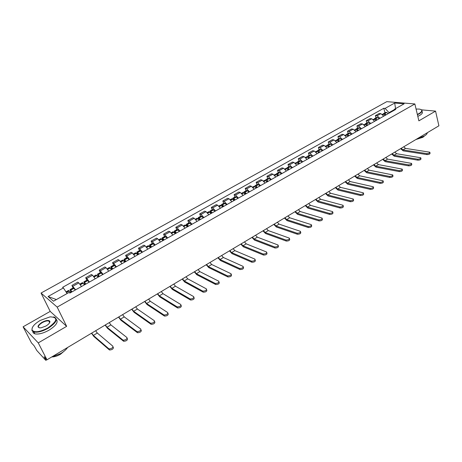 <?xml version="1.0" encoding="UTF-8"?>
<svg xmlns="http://www.w3.org/2000/svg" width="462" height="462" viewBox="0 0 462 462"><rect width="100%" height="100%" fill="white"/><g stroke="black" fill="none" stroke-linecap="round" stroke-linejoin="round"><path stroke-width="0.69" d="M23.1 326.796L38.259 342.896L46.98 359.8L438.9 125.803L435.556 111.117L418.878 120.848L414.859 103.956L386.781 101.652L41.049 293.041L50.196 311.4L23.1 326.796L31.497 342.937L34.113 345.784L36.856 350.56L45.657 360.204L45.443 359.251L46.113 358.853M38.259 342.896L66.644 326.339L57.167 307.103L414.859 103.956M46.98 359.8L44.109 356.676L45.443 359.251M435.556 111.117L421.511 109.846M383.807 116.129L380.867 113.652L379.204 113.479L375.369 115.627L377.027 115.8L379.966 118.295M375.947 117.827L375.369 115.627M374.688 121.263L371.754 118.757L370.108 118.572L366.216 120.749L367.862 120.94L370.795 123.464M366.811 122.961L366.216 120.749M365.442 126.478L362.514 123.937L360.874 123.735L356.93 125.941L358.564 126.149L361.492 128.707M357.542 128.165L356.93 125.941M356.063 131.762L353.135 129.193L351.513 128.973L347.511 131.214L349.128 131.439L352.056 134.026M348.134 133.449L347.511 131.214M346.546 137.127L343.624 134.523L342.013 134.292L337.953 136.561L339.553 136.804L342.481 139.42M338.594 138.802L337.953 136.561M336.89 142.573L333.968 139.934L332.374 139.686L328.257 141.99L329.845 142.244L332.761 144.901M328.915 144.242L328.257 141.99M327.09 148.094L324.174 145.42L322.597 145.155L318.416 147.494L319.987 147.771L322.898 150.456M319.092 149.757L318.416 147.494M317.14 153.702L314.229 150.993L312.67 150.71L308.425 153.084L309.979 153.378L312.889 156.098M309.118 155.353L308.425 153.084M307.045 159.396L304.14 156.647L302.598 156.347L298.29 158.755L299.826 159.067L302.726 161.827M299.001 161.036L298.29 158.755M296.795 165.171L293.896 162.393L292.371 162.07L287.999 164.518L289.512 164.847L292.411 167.642M288.727 166.805L287.999 164.518M286.388 171.038L283.495 168.22L281.987 167.879L277.547 170.363L279.048 170.709L281.935 173.545M278.297 172.661L277.547 170.363M275.82 176.992L272.938 174.139L271.448 173.776L266.938 176.299L268.422 176.669L271.304 179.539M267.712 178.609L266.938 176.299M265.09 183.039L262.214 180.145L260.747 179.764L256.167 182.328L257.623 182.715L260.499 185.626M256.959 184.644L256.167 182.328M254.192 189.183L251.322 186.25L249.873 185.845L245.224 188.45L246.662 188.86L249.526 191.811M246.038 190.777L245.224 188.45M243.122 195.426L240.257 192.446L238.837 192.025L234.113 194.669L235.528 195.103L238.386 198.094M234.944 197.003L234.113 194.669M231.872 201.761L229.025 198.747L227.622 198.302L222.823 200.987L224.214 201.438L227.061 204.475M223.677 203.332L222.823 200.987M220.449 208.206L217.608 205.145L216.228 204.678L211.353 207.403L212.722 207.883L215.558 210.961M212.231 209.76L211.353 207.403M208.836 214.749L206.006 211.648L204.649 211.151L199.7 213.923L201.039 214.426L203.863 217.55M200.6 216.291L199.7 213.923M197.037 221.402L194.219 218.255L192.885 217.735L187.855 220.553L189.172 221.079L191.984 224.249M188.779 222.927L187.855 220.553M185.043 228.159L182.236 224.965L180.931 224.422L175.814 227.287L177.108 227.841L179.909 231.058M176.767 229.672L175.814 227.287M172.846 235.031L170.056 231.791L168.78 231.225L163.577 234.136L164.842 234.713L167.625 237.976M164.553 236.532L163.577 234.136M160.453 242.019L157.675 238.733L156.427 238.138L151.138 241.095L152.373 241.701L155.145 245.01M152.142 243.503L151.138 241.095M147.846 249.128L145.08 245.79L143.867 245.166L138.49 248.175L139.691 248.81L142.446 252.165M139.518 250.589L138.49 248.175M135.025 256.352L132.276 252.962L131.093 252.31L125.624 255.37L126.796 256.035L129.539 259.448M126.68 257.796L125.624 255.37M121.991 263.698L119.26 260.262L118.105 259.58L112.543 262.693L113.681 263.386L116.407 266.845M113.629 265.13L112.543 262.693M108.726 271.177L106.012 267.683L104.891 266.972L99.232 270.137L100.341 270.859L103.043 274.376M100.346 272.586L99.232 270.137M95.23 278.782L92.539 275.237L91.453 274.492L85.695 277.714L86.764 278.471L89.449 282.039M86.839 280.168L85.695 277.714M81.497 286.521L78.823 282.917L77.772 282.143L71.916 285.424L75.618 289.836M73.094 287.89L71.916 285.424M394.202 109.708L389.016 112.63L389.143 113.121M389.016 112.63L385.094 108.391L394.698 103.026L404.117 103.811L394.438 109.257L393.774 110.51M56.404 299.561L48.048 296.506L53.488 301.201L69.057 292.434L69.866 293.075L395.772 109.384L394.438 109.257M48.048 296.506L63.381 287.947L67.111 293.532M385.094 108.391L383.807 108.27L62.601 287.335L63.381 287.947M41.049 293.041L57.167 307.103M50.196 311.4L66.644 326.339M384.956 112.768L383.807 108.27M394.698 103.026L395.559 108.628M426.755 153.609C428.817 153.528 429.839 153.055 429.822 152.194L405.503 148.383L402.951 149.913L426.755 153.609L426.986 154.591L403.187 150.86L400.618 148.66M429.908 152.552L430.058 153.176C430.07 154.037 429.048 154.51 426.986 154.591M386.134 114.813L384.586 113.652L383.552 113.56L383.177 113.993M383.552 113.56L385.649 112.382L386.688 112.468L388.236 113.629M382.288 114.27L383.662 114.172L385.21 115.338M384.13 114.449L385.499 115.171M403.719 146.806L405.503 148.383M401.166 148.331L402.951 149.913M417.66 159.194C419.744 159.113 420.778 158.628 420.749 157.744L396.61 153.713L394.017 155.261L417.66 159.194L417.902 160.175L394.259 156.214L391.689 153.99M420.842 158.12L420.992 158.732C421.015 159.615 419.987 160.1 417.902 160.175M377.073 119.924L375.531 118.74L374.503 118.642L374.128 119.092M374.503 118.642L376.628 117.446L377.662 117.544L379.204 118.722M373.169 119.392L374.595 119.265L376.137 120.449M375.052 119.548L376.449 120.276M394.819 152.119L396.61 153.713M392.232 153.667L394.017 155.261M408.431 164.853C410.545 164.778 411.578 164.287 411.544 163.381L387.583 159.119L384.956 160.689L408.431 164.853L408.679 165.846L385.21 161.648L382.64 159.396M411.642 163.773L411.786 164.368C411.827 165.275 410.793 165.766 408.679 165.846M367.885 125.104L366.343 123.903L365.321 123.799L364.951 124.261M365.321 123.799L367.481 122.586L368.503 122.69L370.045 123.885M363.917 124.584L365.39 124.44L366.932 125.641M365.846 124.723L367.267 125.45M385.799 157.507L387.583 159.119M383.171 159.072L384.956 160.689M399.07 170.605C401.201 170.53 402.246 170.028 402.194 169.098L378.43 164.605L375.762 166.199L399.07 170.605L399.324 171.598L376.022 167.157L373.458 164.876M402.304 169.508L402.448 170.091C402.5 171.021 401.455 171.523 399.324 171.598M358.558 130.359L357.022 129.146L356.011 129.025L355.642 129.51M356.011 129.025L358.2 127.795L359.217 127.91L360.753 129.123M354.533 129.857L356.058 129.683L357.594 130.902M356.508 129.972L357.952 130.7M376.646 162.97L378.43 164.605M373.983 164.564L375.762 166.199M389.558 176.438C391.724 176.368 392.769 175.855 392.712 174.902L369.144 170.166L366.435 171.789L389.558 176.438L389.824 177.437L366.701 172.753L364.137 170.438M392.821 175.329L392.971 175.895C393.029 176.854 391.984 177.368 389.824 177.437M349.099 135.689L347.563 134.459L346.564 134.332L346.194 134.835M346.564 134.332L348.787 133.085L349.792 133.206L351.328 134.436M345.01 135.199L346.587 135.008L348.123 136.238M347.043 135.302L348.504 136.024M367.359 168.514L369.144 170.166M364.657 170.132L366.435 171.789M379.908 182.363C382.097 182.294 383.154 181.768 383.079 180.792L359.719 175.814L356.976 177.454L379.908 182.363L380.18 183.362L357.247 178.424L354.689 176.08M383.194 181.237L383.344 181.791C383.42 182.773 382.363 183.298 380.18 183.362M339.501 141.101L337.97 139.853L336.977 139.715L336.613 140.234M336.977 139.715L339.235 138.444L340.228 138.583L341.759 139.824M335.348 140.627L336.977 140.408L338.507 141.661M337.433 140.714L338.912 141.43M357.94 174.139L359.719 175.814M355.197 175.779L356.976 177.454M417.348 114.42L419.057 113.554C422.563 111.284 422.666 109.794 419.369 109.084L416.066 109.044M421.078 109.604L421.598 109.91C422.672 110.909 421.898 112.202 419.282 113.796L417.423 114.732M416.591 111.244L416.811 112.174M427.252 132.756C427.263 133.726 426.351 134.765 424.514 135.892L417.613 138.513M424.618 135.828L422.909 137.289L415.916 139.524M421.973 111.521C423.053 112.532 422.28 113.831 419.669 115.425L417.81 116.36M40.148 320.461C34.286 324.018 31.589 327.212 32.057 330.03C34.367 332.848 39.634 332.161 47.852 327.962C57.594 320.923 58.351 317.221 50.127 316.851L40.148 320.461M53.644 316.915L54.279 317.065C58.177 319.242 56.11 322.99 48.077 328.315C42.308 331.462 37.584 332.686 33.905 331.987L31.895 330.428L32.265 327.731M42.03 322.297C46.125 320.218 48.741 319.895 49.879 321.315C50.11 322.69 48.781 324.266 45.888 326.051L40.945 327.87C36.717 327.685 37.076 325.826 42.03 322.297M49.63 322.719L49.711 321.708L48.805 320.974C47.112 320.634 44.929 321.188 42.256 322.638C38.479 325.098 37.514 326.853 39.351 327.899L39.403 327.91M67.614 347.476C66.181 349.59 63.906 351.599 60.793 353.494L51.484 357.109M65.234 350.208L60.58 354.187C57.64 355.89 54.914 356.808 52.385 356.93M56.341 319.444C58.524 322.054 56.087 325.635 49.018 330.174C43.255 333.327 38.537 334.546 34.864 333.841L33.252 332.935L32.698 331.445M49.359 322.078L49.884 322.101M370.108 188.375C372.32 188.311 373.388 187.774 373.296 186.769L350.156 181.543L347.372 183.212L370.108 188.375L370.385 189.38L347.655 184.182L345.097 181.809M373.423 187.237L373.573 187.78C373.66 188.785 372.597 189.322 370.385 189.38M329.764 146.587L328.234 145.322L327.252 145.172L326.888 145.721M327.252 145.172L329.539 143.89L330.526 144.034L332.057 145.299M325.548 146.131L326.247 145.738L327.229 145.888L328.753 147.159M327.691 146.206L329.187 146.916M348.377 179.845L350.156 181.543M345.593 181.508L347.372 183.212M360.158 194.485C362.399 194.421 363.467 193.873 363.369 192.845L340.454 187.353L337.63 189.05L360.158 194.485L360.447 195.495L337.918 190.026L335.36 187.618M363.502 193.324L363.652 193.855C363.756 194.889 362.682 195.432 360.447 195.495M319.877 152.16L318.353 150.878L317.382 150.716L317.024 151.288M317.382 150.716L319.704 149.411L320.68 149.567L322.205 150.849M315.598 151.721L316.36 151.288L317.33 151.449L318.855 152.737M317.81 151.784L319.311 152.483M338.681 185.637L340.454 187.353M335.851 187.324L337.63 189.05M350.052 200.687C352.321 200.629 353.395 200.069 353.286 199.012L330.607 193.255L327.737 194.976L350.052 200.687L350.346 201.698L328.032 195.952L325.485 193.514M353.424 199.509L353.574 200.023C353.69 201.085 352.616 201.646 350.346 201.698M309.846 157.813L308.327 156.514L307.363 156.341L307.011 156.941M307.363 156.341L309.719 155.018L310.683 155.186L312.208 156.485M305.498 157.392L306.329 156.924L307.288 157.097L308.807 158.402M307.779 157.444L309.286 158.131M328.834 191.516L330.607 193.255M325.964 193.232L327.737 194.976M339.789 206.988C342.082 206.93 343.168 206.358 343.041 205.272L320.611 199.243L317.7 200.987L339.789 206.988L340.09 208.004L318 201.975L315.459 199.503M343.191 205.792L343.341 206.295C343.468 207.38 342.388 207.952 340.09 208.004M299.659 163.554L298.146 162.231L297.193 162.052L296.852 162.688M297.193 162.052L299.59 160.707L300.543 160.886L302.056 162.202M295.241 163.15L296.142 162.641L297.095 162.826L298.608 164.149M297.603 163.202L298.198 163.121L299.116 163.866M318.838 197.482L320.611 199.243M315.927 199.22L317.7 200.987M329.36 213.386C331.687 213.334 332.779 212.751 332.634 211.636L310.464 205.324L307.507 207.097L329.36 213.386L329.672 214.408L307.819 208.085L305.278 205.578M332.796 212.173L332.946 212.659C333.085 213.773 331.993 214.356 329.672 214.408M289.322 169.381L287.814 168.041L286.873 167.845L286.538 168.52M286.873 167.845L289.299 166.482L290.246 166.678L291.753 168.012M284.835 168.994L285.805 168.445L286.746 168.642L288.253 169.987M287.277 169.046L287.878 168.93L288.79 169.681M308.691 203.54L310.464 205.324M305.74 205.307L307.507 207.097M318.768 219.883C321.119 219.837 322.222 219.242 322.066 218.099L300.161 211.498L297.158 213.294L318.768 219.883L319.086 220.911L297.476 214.287L294.941 211.752M322.239 218.653L322.384 219.121C322.54 220.27 321.442 220.865 319.086 220.911M278.823 175.3L277.321 173.937L276.392 173.735L276.074 174.445M276.392 173.735L278.857 172.349L279.787 172.551L281.294 173.908M274.261 174.931L275.306 174.341L276.236 174.549L277.737 175.912M276.796 174.983L277.396 174.827L278.303 175.595M298.394 209.69L300.161 211.498M295.391 211.481L297.158 213.294M308.004 226.49C310.389 226.444 311.492 225.837 311.324 224.665L289.697 217.769L286.648 219.594L308.004 226.49L308.333 227.523L286.977 220.588L284.448 218.018M311.509 225.242L311.654 225.693C311.821 226.871 310.718 227.477 308.333 227.523M268.162 181.306L266.666 179.926L265.748 179.706L265.442 180.469M265.748 179.706L268.255 178.303L269.173 178.517L270.674 179.897M263.525 180.954L264.651 180.324L265.563 180.55L267.059 181.93M266.158 181.023L266.753 180.815L267.654 181.595M287.936 215.939L289.697 217.769M284.887 217.758L286.648 219.594M297.066 233.206C299.48 233.16 300.595 232.536 300.41 231.335L279.071 224.134L275.976 225.987L297.066 233.206L297.407 234.24L276.316 226.986L273.793 224.382M300.606 231.93L300.745 232.369C300.929 233.576 299.821 234.199 297.407 234.24M257.34 187.41L255.844 186.007L254.943 185.776L254.654 186.59M254.943 185.776L257.484 184.35L258.391 184.581L259.887 185.972M252.627 187.075L253.823 186.405L254.724 186.636L256.219 188.04M255.365 187.168L255.942 186.896L256.843 187.688M277.315 222.28L279.071 224.134M274.22 224.122L275.976 225.987M285.949 240.026C288.392 239.986 289.518 239.351 289.322 238.115L268.283 230.596L265.136 232.484L285.949 240.026L286.301 241.066L265.483 233.483L262.97 230.844M289.524 238.727L289.662 239.149C289.865 240.39 288.744 241.031 286.301 241.066M246.344 193.607L244.854 192.186L243.965 191.938L243.705 192.816L245.207 194.248M243.965 191.938L246.552 190.488L247.441 190.731L248.931 192.152M241.551 193.295L242.833 192.579L243.717 192.827L242.007 193.786M244.41 193.416L244.531 192.954L244.964 193.076L245.859 193.878M266.528 228.719L268.283 230.596M263.386 230.596L265.136 232.484M274.653 246.962C277.125 246.922 278.257 246.269 278.043 245.004L257.322 237.168L254.129 239.079L274.653 246.962L275.011 248.007L254.481 240.084L251.975 237.404M278.263 245.64L278.401 246.044C278.615 247.314 277.483 247.973 275.011 248.007M235.17 199.907L233.691 198.458L232.819 198.198L232.588 199.151M232.819 198.198L235.441 196.725L236.4 197.043L237.803 198.423M230.301 199.613L231.664 198.851L232.536 199.11L234.015 200.554M233.293 199.78L233.391 199.226L234.702 200.167M255.573 235.256L257.322 237.168M252.379 237.168L254.129 239.079M263.161 254.013C265.667 253.979 266.811 253.309 266.586 252.009L246.188 243.838L242.943 245.778L263.161 254.013L263.531 255.059L243.307 246.795L240.806 244.075M266.817 252.662L266.949 253.055C267.175 254.36 266.037 255.03 263.531 255.059M223.822 206.3L222.349 204.833L221.489 204.562L221.298 205.596M221.489 204.562L224.157 203.066L225.023 203.332L226.495 204.793M218.873 206.029L220.316 205.22L221.177 205.492L222.649 206.964M222.02 206.266L222.066 205.59L223.371 206.554M244.438 241.903L246.188 243.838M241.193 243.844L242.943 245.778M251.484 261.18C254.019 261.146 255.174 260.464 254.932 259.13L234.869 250.618L231.578 252.593L251.484 261.18L251.865 262.231L231.953 253.603L229.458 250.849M255.174 259.8L255.307 260.181C255.55 261.515 254.4 262.202 251.865 262.231M212.295 212.803L209.985 211.024L209.84 212.156M209.985 211.024L212.693 209.5L215.009 211.273M207.259 212.555L208.789 211.688L211.099 213.473M210.585 212.884L210.562 212.064L211.856 213.046M233.131 248.654L234.869 250.618M229.833 250.623L231.578 252.593M239.611 268.468C242.175 268.439 243.335 267.741 243.087 266.366L223.377 257.501L220.028 259.511L239.611 268.468L239.997 269.525L220.409 260.528L217.931 257.732M243.341 267.065L243.474 267.423C243.722 268.797 242.567 269.496 239.997 269.525M200.577 219.404L198.29 217.59L198.204 218.838M198.29 217.59L201.039 216.043L203.332 217.85M195.455 219.179L197.078 218.266L199.365 220.091M198.978 219.635L198.879 218.636L200.156 219.641M221.639 255.515L223.377 257.501M218.289 257.519L220.028 259.511M231.306 274.445L231.433 274.792C231.705 276.195 230.538 276.917 227.939 276.946L227.535 275.883C230.14 275.849 231.306 275.133 231.035 273.729L211.694 264.501L208.287 266.545L227.529 275.883L227.928 276.946L208.685 267.567L206.208 264.726M188.669 226.12L186.405 224.261L186.4 225.658M186.405 224.261L189.201 222.69L191.47 224.538M183.454 225.918L185.175 224.954L187.433 226.813M187.202 226.53L187 225.317L188.259 226.345M209.962 262.491L211.694 264.501M206.56 264.518L208.287 266.545M215.24 283.425L215.28 283.443C217.879 283.391 219.057 282.652 218.809 281.237L199.815 271.621L196.356 273.695L215.24 283.425L215.656 284.488L196.76 274.717L194.3 271.841M219.219 282.299C219.467 283.72 218.289 284.459 215.69 284.505L215.656 284.488M176.559 232.94L174.324 231.046L174.417 232.617M174.324 231.046L177.171 229.447L179.412 231.335M171.263 232.767L173.077 231.745L175.306 233.645M175.254 233.576L174.925 232.109L176.172 233.16M198.094 269.577L199.815 271.621M194.635 271.639L196.356 273.695M202.743 291.095L202.806 291.124C205.405 291.06 206.595 290.309 206.37 288.865L187.745 278.852L184.228 280.96L202.743 291.095L203.17 292.163L184.644 281.993L182.195 279.065M206.791 289.934C207.016 291.378 205.833 292.134 203.234 292.198L203.17 292.163M164.253 239.876L162.047 237.942L162.272 239.743M162.047 237.942L164.94 236.319L167.152 238.242M158.864 239.726L160.776 238.652L162.982 240.592M163.04 240.563L162.653 239.01L163.883 240.084M186.03 276.778L187.745 278.852M182.513 278.881L184.228 280.96M190.026 298.897L190.119 298.949C192.718 298.862 193.913 298.094 193.717 296.633L175.473 286.203L171.893 288.352L190.026 298.897L190.465 299.971L172.32 289.385L169.883 286.417M194.15 297.707C194.352 299.168 193.151 299.942 190.558 300.017L190.465 299.971M151.744 246.927L149.561 244.952L149.942 247.031M149.561 244.952L152.5 243.301L154.689 245.27M146.258 246.806L148.267 245.674L150.45 247.661M150.583 247.58L150.173 246.027L151.392 247.13M173.764 284.101L175.473 286.203M170.183 286.238L171.893 288.352M177.085 306.843L177.206 306.907C179.799 306.803 181.012 306.017 180.838 304.539L162.994 293.682L159.35 295.865L177.085 306.843L177.535 307.917L159.794 296.899L157.369 293.89M181.289 305.613C181.456 307.097 180.249 307.883 177.656 307.981L177.535 307.917M139.022 254.1L136.868 252.079L137.439 254.504M136.868 252.079L139.859 250.398L142.013 252.414M133.431 254.008L135.557 252.818L137.699 254.845M137.924 254.718L137.485 253.164L138.687 254.291M161.29 291.551L162.994 293.682M157.652 293.722L159.35 295.865M163.912 314.928L164.062 315.003C166.655 314.888 167.879 314.079 167.735 312.578L150.3 301.288L146.598 303.505L163.912 314.928L164.374 316.008L147.055 304.545L144.641 301.49M168.197 313.658C168.341 315.165 167.117 315.973 164.53 316.083L164.374 316.008M126.08 261.394L123.96 259.326L124.752 262.145L122.621 260.077L120.391 261.33M123.96 259.326L126.998 257.617L129.123 259.679M125.046 261.977L124.584 260.424L125.762 261.573M148.608 299.122L150.3 301.288M144.906 301.328L146.598 303.505M150.502 323.157L150.687 323.25C153.274 323.117 154.51 322.285 154.395 320.767L137.393 309.02L133.628 311.278L150.502 323.157L150.982 324.243L134.09 312.324L131.693 309.217M154.868 321.852C154.984 323.377 153.748 324.203 151.161 324.336L150.982 324.243M112.919 268.815L110.828 266.701L111.677 269.513M110.828 266.701L113.923 264.963L116.014 267.065M107.126 268.774L109.471 267.463L111.556 269.583M111.954 269.358L111.457 267.804L112.624 268.976M135.707 306.826L137.393 309.02M131.941 309.072L133.628 311.278M136.856 331.531L137.064 331.647C139.645 331.491 140.898 330.642 140.818 329.1L124.261 316.892L120.426 319.184L136.856 331.531L137.341 332.623L120.905 320.235L118.526 317.082M141.303 330.191C141.389 331.733 140.136 332.582 137.555 332.732L137.341 332.623M99.526 276.363L97.47 274.197L98.371 277.009M97.47 274.197L100.618 272.436L102.68 274.584M93.63 276.357L96.09 274.977L98.14 277.142M98.631 276.865L98.106 275.317L99.255 276.513M122.58 314.657L124.261 316.892M118.757 316.944L120.426 319.184M122.956 340.067L123.192 340.194C125.774 340.02 127.038 339.154 126.986 337.589L110.897 324.896L106.999 327.229L122.956 340.067L123.458 341.158L107.49 328.286L105.122 325.081M127.489 338.681C127.541 340.251 126.276 341.118 123.695 341.285L123.458 341.158M85.897 284.043L83.882 281.832L84.841 284.638M83.882 281.832L87.081 280.036L89.108 282.23M79.897 284.066L82.473 282.623L84.488 284.835M85.077 284.505L84.523 282.952L85.649 284.182M109.234 322.632L110.897 324.896M105.336 324.953L106.999 327.229M108.795 348.752L109.061 348.897C111.642 348.712 112.924 347.822 112.907 346.229L97.303 333.038L93.336 335.418L108.795 348.752L109.315 349.849L93.844 336.475L91.493 333.223M113.421 347.326C113.444 348.92 112.162 349.809 109.581 349.994L109.315 349.849M72.037 291.857L70.051 289.593L71.073 292.4M70.051 289.593L73.308 287.768L75.3 290.015M66.002 291.868L68.619 290.402L70.599 292.665M71.287 292.279L70.703 290.731L71.806 291.984M95.646 330.74L97.303 333.038M91.684 333.108L93.336 335.418M86.764 278.471L92.539 275.237M100.341 270.859L106.012 267.683M113.681 263.386L119.26 260.262M126.796 256.035L132.276 252.962M139.691 248.81L145.08 245.79M152.373 241.701L157.675 238.733M164.842 234.713L170.056 231.791M177.108 227.841L182.236 224.965M189.172 221.079L194.219 218.255M201.039 214.426L206.006 211.648M212.722 207.883L217.608 205.145M224.214 201.438L229.025 198.747M235.528 195.103L240.257 192.446M246.662 188.86L251.322 186.25M257.623 182.715L262.214 180.145M268.422 176.669L272.938 174.139M279.048 170.709L283.495 168.22M289.512 164.847L293.896 162.393M299.826 159.067L304.14 156.647M309.979 153.378L314.229 150.993M319.987 147.771L324.174 145.42M329.845 142.244L333.968 139.934M339.553 136.804L343.624 134.523M349.128 131.439L353.135 129.193M358.564 126.149L362.514 123.937M367.862 120.94L371.754 118.757M377.027 115.8L380.867 113.652M72.95 286.209L78.823 282.917M384.673 113.698L386.775 112.514M384.586 113.652L386.688 112.468M382.755 114.68L383.662 114.172M382.813 114.743L383.749 114.218M375.612 118.786L377.743 117.591M375.531 118.74L377.662 117.544M373.637 119.808L374.595 119.265M373.694 119.866L374.676 119.317M366.424 123.955L368.584 122.736M366.343 123.903L368.503 122.69M364.385 125.006L365.39 124.44M364.443 125.069L365.477 124.486M357.103 129.193L359.297 127.962M357.022 129.146L359.217 127.91M355.001 130.278L356.058 129.683M357.034 130.376L357.328 130.215M355.059 130.342L356.138 129.735M347.649 134.511L349.873 133.258M347.563 134.459L349.792 133.206M345.478 135.632L346.587 135.008M347.563 135.713L347.88 135.533M345.541 135.695L346.667 135.06M338.051 139.899L340.309 138.635M337.97 139.853L340.228 138.583M335.816 141.06L336.977 140.408M337.947 141.124L338.294 140.933M335.88 141.124L337.058 140.46M328.315 145.374L330.607 144.086M328.234 145.322L330.526 144.034M326.01 146.57L327.229 145.888M328.193 146.616L328.563 146.408M326.074 146.639L327.31 145.94M318.433 150.93L320.761 149.624M318.353 150.878L320.68 149.567M316.06 152.165L317.33 151.449M318.295 152.189L318.693 151.963M316.123 152.229L317.411 151.501M308.408 156.566L310.764 155.238M308.327 156.514L310.683 155.186M305.959 157.842L307.288 157.097M308.246 157.842L308.674 157.606M306.017 157.906L307.369 157.149M298.227 162.289L300.623 160.943M298.146 162.231L300.543 160.886M295.703 163.606L297.095 162.826M298.048 163.588L298.498 163.334M295.767 163.675L297.176 162.878M287.89 168.099L290.327 166.73M287.814 168.041L290.246 166.678M285.297 169.456L286.746 168.642M287.693 169.415L288.173 169.144M285.354 169.525L286.821 168.699M277.396 173.995L279.868 172.609M277.321 173.937L279.787 172.551M274.723 175.398L276.236 174.549M277.183 175.335L277.691 175.046M274.78 175.468L276.316 174.607M266.741 179.984L269.254 178.575M266.666 179.926L269.173 178.517M263.987 181.433L265.563 180.55M266.505 181.347L267.048 181.04M264.05 181.502L265.644 180.607M255.925 186.071L258.472 184.638M255.844 186.007L258.391 184.581M253.084 187.56L254.724 186.636M255.665 187.451L256.237 187.127M253.141 187.63L254.805 186.7M244.935 192.244L247.522 190.794M244.854 192.186L247.441 190.731M244.652 193.653L245.258 193.312M242.071 193.855L243.797 192.885M233.766 198.521L236.4 197.043M233.691 198.458L236.319 196.985M230.757 200.11L232.536 199.11M233.466 199.948L234.101 199.59M230.815 200.179L232.611 199.174M222.43 204.897L225.098 203.395M222.349 204.833L225.023 203.332M219.329 206.537L221.177 205.492M222.101 206.347L222.776 205.965M219.386 206.606L221.252 205.555M210.903 211.377L213.617 209.852M210.828 211.313L213.542 209.788M207.709 213.063L209.638 211.983M210.568 212.838L211.261 212.451M207.773 213.138L209.713 212.046M199.191 217.96L201.952 216.407M199.116 217.891L201.877 216.343M195.905 219.698L197.909 218.572M198.891 219.41L199.561 219.034M195.963 219.773L197.984 218.642M187.295 224.648L190.096 223.071M187.22 224.584L190.021 223.007M183.905 226.444L185.984 225.271M187.029 226.091L187.676 225.727M183.968 226.519L186.059 225.34M175.196 231.445L178.043 229.845M175.121 231.381L177.968 229.781M171.708 233.298L173.868 232.086M174.971 232.877L175.589 232.53M171.772 233.374L173.943 232.149M162.895 238.357L165.794 236.735M162.826 238.294L165.719 236.665M159.309 240.269L161.55 239.004M162.716 239.778L163.305 239.449M159.367 240.344L161.625 239.073M150.393 245.386L153.338 243.734M150.323 245.316L153.268 243.665M146.702 247.355L149.03 246.044M150.254 246.795L150.814 246.483M146.76 247.43L149.099 246.113M137.682 252.535L140.673 250.854M137.607 252.466L140.604 250.779M133.876 254.562L136.296 253.205M137.584 253.927L138.115 253.632M133.934 254.643L136.365 253.274M124.752 259.806L127.795 258.091M124.682 259.731L127.726 258.021M120.836 261.89L123.342 260.481M124.7 261.18L125.196 260.903M120.894 261.971L123.412 260.556M111.596 267.198L114.697 265.454M111.527 267.123L114.628 265.379M107.565 269.352L110.17 267.885M111.596 268.561L112.064 268.301M107.623 269.433L110.239 267.96M98.221 274.717L101.369 272.944M98.152 274.642L101.299 272.869M94.069 276.934L96.766 275.421M98.262 276.068L98.695 275.826M94.127 277.021L96.835 275.496M84.604 282.369L87.815 280.567M84.54 282.294L87.745 280.492M80.33 284.656L83.131 283.085M84.702 283.703L85.1 283.477M80.388 284.742L83.195 283.16M70.755 290.159L74.018 288.323M70.686 290.078L73.949 288.242M66.413 292.481L69.254 290.881M70.9 291.47L71.264 291.268M66.464 292.567L69.317 290.962M46.905 359.719L45.854 360.343M32.057 330.03L31.895 330.428M49.711 321.708L49.879 321.315M48.805 320.974L49.659 322.672M34.864 333.841L33.905 331.987M215.28 283.443L215.69 284.505M202.806 291.124L203.234 292.198M190.119 298.949L190.558 300.017M177.206 306.907L177.656 307.981M164.062 315.003L164.53 316.083M150.687 323.25L151.161 324.336M137.064 331.647L137.555 332.732M123.192 340.194L123.695 341.285M109.061 348.897L109.581 349.994"/></g></svg>
